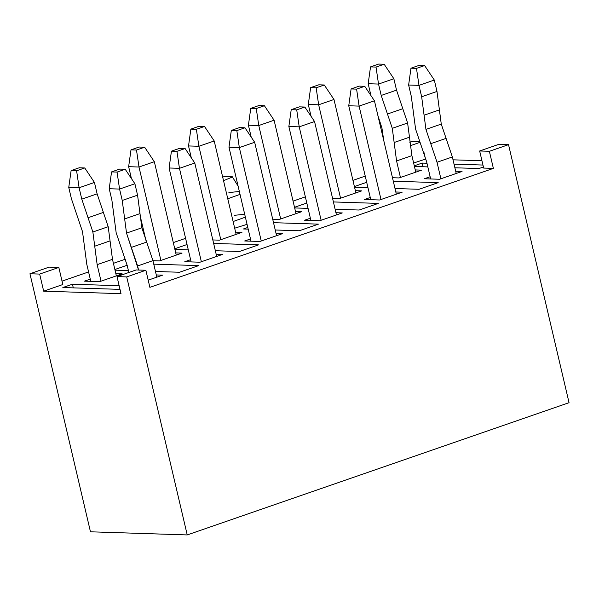 <?xml version="1.0" encoding="UTF-8"?>
<svg xmlns="http://www.w3.org/2000/svg" width="599" height="599" viewBox="0 0 599 599"><rect width="100%" height="100%" fill="white"/><g stroke="black" fill="none" stroke-linecap="round" stroke-linejoin="round"><path stroke-width="0.9" d="M110.059 240.895L108.194 226.707L92.867 232.015L94.732 246.204L110.059 240.895L94.732 246.204L97.15 264.653L101.029 281.171L97.15 264.653L112.485 259.345L97.15 264.653L92.867 232.015L108.194 226.707L97.12 193.844L94.447 182.448L79.113 187.757L81.786 199.153L97.12 193.844L81.786 199.153L88.053 217.729L103.38 212.413L88.053 217.729L92.867 232.015L81.786 199.153L79.113 187.757L68.758 187.427L71.431 198.816L68.758 187.427L79.113 187.757L76.605 170.775L84.751 167.952L79.248 167.772L71.109 170.595L76.605 170.775L71.109 170.595L68.758 187.427L71.109 170.595L79.248 167.772L84.751 167.952L76.605 170.775L79.113 187.757L94.447 182.448L97.12 193.844L108.194 226.707L112.485 259.345L110.059 240.895M82.512 231.678L71.431 198.816L82.512 231.678L84.377 245.867L82.512 231.678M116.356 275.862L112.485 259.345L116.356 275.862M90.793 281.358L86.795 264.324L84.377 245.867L86.795 264.324L90.793 281.358M94.447 182.448L84.751 167.952L94.447 182.448M120.983 247.058L116.169 232.771L111.886 200.126L109.213 188.737L111.886 200.126L116.169 232.771L127.25 265.627L120.983 247.058M124.659 218.912L126.524 233.101L141.858 227.792L139.994 213.603L124.659 218.912L139.994 213.603L137.568 195.154L122.241 200.463L124.659 218.912L122.241 200.463L137.568 195.154L134.902 183.758L119.568 189.067L122.241 200.463L119.568 189.067L109.213 188.737L111.556 171.906L117.06 172.085L125.206 169.262L119.703 169.083L111.556 171.906L119.703 169.083L125.206 169.262L134.902 183.758L137.568 195.154L141.858 227.792L126.524 233.101L138.556 270.029L137.605 265.963L152.932 260.655L137.605 265.963L131.338 247.394L146.673 242.078L131.338 247.394L126.524 233.101L124.659 218.912M128.852 272.478L127.25 265.627L128.852 272.478M156.811 277.172L152.932 260.655L141.858 227.792L152.932 260.655L156.811 277.172M134.902 183.758L125.206 169.262L117.06 172.085L119.568 189.067L134.902 183.758M119.568 189.067L117.06 172.085L111.556 171.906L109.213 188.737L119.568 189.067M409.476 137.193L407.612 123.005L392.285 128.313L394.149 142.502L409.476 137.193L394.149 142.502L396.568 160.951L400.439 177.469L396.568 160.951L411.902 155.643L396.568 160.951L392.285 128.313L407.612 123.005L396.538 90.142L393.865 78.746L378.531 84.055L381.204 95.451L396.538 90.142L381.204 95.451L387.471 114.02L402.798 108.711L387.471 114.02L392.285 128.313L381.204 95.451L378.531 84.055L368.175 83.718L370.848 95.114L368.175 83.718L378.531 84.055L376.022 67.073L384.169 64.25L378.665 64.071L370.526 66.893L376.022 67.073L370.526 66.893L368.175 83.718L370.526 66.893L378.665 64.071L384.169 64.25L376.022 67.073L378.531 84.055L393.865 78.746L396.538 90.142L407.612 123.005L411.902 155.643L409.476 137.193M381.93 127.976L377.864 115.435L381.93 127.976L383.734 140.443L381.93 127.976M415.773 172.16L411.902 155.643L415.773 172.16M370.968 95.615L370.848 95.114L370.968 95.615M393.865 78.746L384.169 64.25L393.865 78.746M420.401 143.356L415.586 129.062L411.303 96.424L408.63 85.028L411.303 96.424L415.586 129.062L426.668 161.925L420.401 143.356M424.077 115.21L425.941 129.399L441.268 124.09L439.411 109.902L424.077 115.21L439.411 109.902L436.985 91.452L421.659 96.761L424.077 115.21L421.659 96.761L436.985 91.452L434.312 80.056L418.986 85.365L421.659 96.761L418.986 85.365L408.63 85.028L410.974 68.204L416.477 68.376L424.624 65.561L419.12 65.381L410.974 68.204L419.12 65.381L424.624 65.561L434.312 80.056L436.985 91.452L441.268 124.09L425.941 129.399L437.023 162.262L440.894 178.779L437.023 162.262L452.35 156.953L437.023 162.262L430.756 143.685L446.09 138.376L430.756 143.685L425.941 129.399L424.077 115.21M430.659 178.966L426.668 161.925L430.659 178.966M456.228 173.47L452.35 156.953L441.268 124.09L452.35 156.953L456.228 173.47M434.312 80.056L424.624 65.561L416.477 68.376L418.986 85.365L434.312 80.056M418.986 85.365L416.477 68.376L410.974 68.204L408.63 85.028L418.986 85.365M222.648 176.922L232.157 176.563L232 177.177L223.532 180.688L232 177.177L230.6 176.076L222.648 176.922M227.77 198.756L240.034 194.376L227.77 198.756M228.9 192.541L239.36 191.5M233.108 221.54L245.373 217.16L233.108 221.54M243.441 228.968L248.181 229.118L243.441 228.968L247.791 227.455L243.441 228.968M275.241 229.994L299.268 230.772L275.241 229.994M318.428 224.138L273.526 222.678L318.428 224.138L299.268 230.772L318.428 224.138M365.248 176.113L352.953 180.374L365.248 176.113M305.363 196.854L293.068 201.114L305.363 196.854M247.058 224.34L234.673 228.204L247.058 224.34M185.593 238.335L173.298 242.595L185.593 238.335M125.505 259.15L113.421 263.335L125.505 259.15M88.585 271.939L62.034 281.133L88.585 271.939M62.828 284.532L43.667 291.166L121.013 293.675L43.667 291.166L39.661 274.08L29.95 273.765L49.111 267.132L29.95 273.765L90.471 531.8L29.95 273.765L39.661 274.08L58.822 267.446L49.111 267.132L58.822 267.446L62.828 284.532L58.822 267.446L39.661 274.08L43.667 291.166L62.828 284.532M149.885 287.348L493.374 168.386L483.67 168.072L479.657 150.978L489.368 151.292L493.374 168.386L149.885 287.348L145.879 270.261L126.711 276.903L187.232 534.929L90.471 531.8L187.232 534.929L569.05 402.685L187.232 534.929L126.711 276.903L117.007 276.588L121.013 293.675L117.007 276.588L126.711 276.903L145.879 270.261L136.168 269.947L117.007 276.588L136.168 269.947L145.879 270.261L149.885 287.348M481.948 160.757L453.024 159.821L481.948 160.757M425.919 158.945L413.632 163.033L425.919 158.945M424.317 178.757L430.142 176.742L424.317 178.757L439.531 179.251L424.317 178.757M455.704 171.247L462.046 171.449L439.531 179.251L462.046 171.449L455.704 171.247M415.249 169.936L421.591 170.138L399.076 177.94L392.48 177.723L399.076 177.94L421.591 170.138L415.249 169.936M422.153 163.085L426.975 163.242L422.153 163.085L423.014 166.739L422.153 163.085L414.283 165.811L422.153 163.085M454.035 164.119L482.959 165.054L454.035 164.119M483.415 166.994L478.915 168.551L454.888 167.772L478.915 168.551L483.415 166.994M427.828 166.896L414.433 166.462L427.828 166.896M333.411 201.938L378.313 203.398L359.145 210.032L335.126 209.253L359.145 210.032L378.313 203.398L333.411 201.938M308.066 208.377L294.671 207.943L308.066 208.377M294.513 207.291L306.808 203.031L294.513 207.291M304.554 220.237L310.372 218.223L304.554 220.237L319.761 220.732L304.554 220.237M335.934 212.727L342.276 212.93L319.761 220.732L342.276 212.93L335.934 212.727M295.487 211.417L301.829 211.619L279.314 219.421L272.71 219.204L279.314 219.421L301.829 211.619L295.487 211.417M213.641 243.419L258.543 244.879L239.383 251.513L215.355 250.734L239.383 251.513L258.543 244.879L213.641 243.419M188.296 249.858L174.901 249.424L188.296 249.858M174.751 248.772L187.045 244.512L174.751 248.772M184.784 261.718L190.609 259.704L184.784 261.718L199.999 262.212L184.784 261.718M216.172 254.208L222.514 254.41L199.999 262.212L222.514 254.41L216.172 254.208M175.717 252.898L182.059 253.1L159.544 260.902L152.94 260.685L159.544 260.902L182.059 253.1L175.717 252.898M72.434 284.211L119.149 285.723L72.434 284.211L73.295 287.864L72.434 284.211L62.85 287.527L72.434 284.211M120.002 289.377L62.85 287.527L120.002 289.377M84.452 281.148L90.269 279.134L84.452 281.148L99.659 281.642L84.452 281.148M115.832 273.638L122.174 273.848L99.659 281.642L122.174 273.848L115.832 273.638M156.287 274.948L162.629 275.151L148.193 280.152L162.629 275.151L156.287 274.948M153.756 264.159L198.658 265.619L179.498 272.253L155.47 271.474L179.498 272.253L198.658 265.619L153.756 264.159M128.411 270.598L115.023 270.164L128.411 270.598M114.866 269.513L127.16 265.252L114.866 269.513M235.602 232.157L241.944 232.36L219.429 240.162L212.825 239.944L219.429 240.162L241.944 232.36L235.602 232.157M244.669 240.978L250.487 238.964L244.669 240.978L259.876 241.472L244.669 240.978M276.057 233.468L282.399 233.67L259.876 241.472L282.399 233.67L276.057 233.468M355.372 190.677L361.706 190.879L339.191 198.681L332.595 198.464L339.191 198.681L361.706 190.879L355.372 190.677M364.439 199.497L370.257 197.483L364.439 199.497L379.646 199.991L364.439 199.497M395.819 191.987L402.161 192.189L379.646 199.991L402.161 192.189L395.819 191.987M393.288 181.198L438.191 182.65L419.03 189.291L395.003 188.513L419.03 189.291L438.191 182.65L393.288 181.198M367.951 187.637L354.556 187.202L367.951 187.637M354.398 186.551L366.693 182.291L354.398 186.551M409.746 142.225L411.768 141.529L419.727 141.783L411.768 141.529L409.746 142.225M423.98 152.52L425.485 158.93L423.98 152.52M498.825 144.344L508.529 144.659L569.05 402.685L508.529 144.659L489.368 151.292L508.529 144.659L498.825 144.344L479.657 150.978L498.825 144.344M483.67 168.072L493.374 168.386L489.368 151.292L479.657 150.978L483.67 168.072M410.113 145.774L419.966 142.36L410.113 145.774M234.239 215.326L244.699 214.285M145.916 240.334L140.054 215.326L145.916 240.334M131.436 178.577L128.643 166.687L131.436 178.577M139.133 147.032L130.986 149.855L136.49 150.035L144.636 147.212L139.133 147.032L144.636 147.212L154.332 161.708L138.998 167.016L160.906 260.43L138.998 167.016L128.643 166.687L130.986 149.855L139.133 147.032M176.241 255.122L154.332 161.708L176.241 255.122M154.332 161.708L144.636 147.212L136.49 150.035L138.998 167.016L154.332 161.708M130.986 149.855L128.643 166.687L138.998 167.016L136.49 150.035L130.986 149.855M191.126 261.928L169.098 167.997L191.126 261.928M179.588 148.342L171.441 151.165L176.945 151.345L185.091 148.522L179.588 148.342L185.091 148.522L194.78 163.018L179.453 168.326L201.361 261.741L179.453 168.326L169.098 167.997L171.441 151.165L179.588 148.342M216.688 256.432L194.78 163.018L216.688 256.432M194.78 163.018L185.091 148.522L176.945 151.345L179.453 168.326L194.78 163.018M171.441 151.165L169.098 167.997L179.453 168.326L176.945 151.345L171.441 151.165M251.011 241.187L228.983 147.249L251.011 241.187M239.473 127.602L231.326 130.425L236.83 130.604L244.969 127.782L239.473 127.602L244.969 127.782L254.665 142.277L239.338 147.586L261.246 241L239.338 147.586L228.983 147.249L231.326 130.425L239.473 127.602M276.573 235.692L254.665 142.277L276.573 235.692M254.665 142.277L244.969 127.782L236.83 130.604L239.338 147.586L254.665 142.277M231.326 130.425L228.983 147.249L239.338 147.586L236.83 130.604L231.326 130.425M191.313 157.837L188.528 145.946L191.313 157.837M199.018 126.292L190.871 129.114L196.375 129.294L204.521 126.471L199.018 126.292L204.521 126.471L214.21 140.967L198.883 146.276L220.791 239.69L198.883 146.276L188.528 145.946L190.871 129.114L199.018 126.292M236.126 234.381L214.21 140.967L236.126 234.381M214.21 140.967L204.521 126.471L196.375 129.294L198.883 146.276L214.21 140.967M190.871 129.114L188.528 145.946L198.883 146.276L196.375 129.294L190.871 129.114M310.896 220.447L288.86 126.509L310.896 220.447M299.35 106.862L291.211 109.684L296.715 109.864L304.854 107.041L299.35 106.862L304.854 107.041L314.55 121.537L299.215 126.846L321.131 220.26L299.215 126.846L288.86 126.509L291.211 109.684L299.35 106.862M336.458 214.951L314.55 121.537L336.458 214.951M314.55 121.537L304.854 107.041L296.715 109.864L299.215 126.846L314.55 121.537M291.211 109.684L288.86 126.509L299.215 126.846L296.715 109.864L291.211 109.684M251.198 137.096L248.413 125.206L251.198 137.096M258.903 105.551L250.756 108.374L256.26 108.554L264.406 105.731L258.903 105.551L264.406 105.731L274.095 120.227L258.768 125.535L280.676 218.949L258.768 125.535L248.413 125.206L250.756 108.374L258.903 105.551M296.003 213.641L274.095 120.227L296.003 213.641M274.095 120.227L264.406 105.731L256.26 108.554L258.768 125.535L274.095 120.227M250.756 108.374L248.413 125.206L258.768 125.535L256.26 108.554L250.756 108.374M370.781 199.707L348.745 105.768L370.781 199.707M359.235 86.121L351.096 88.944L356.592 89.124L364.739 86.301L359.235 86.121L364.739 86.301L374.435 100.797L359.101 106.105L381.009 199.519L359.101 106.105L348.745 105.768L351.096 88.944L359.235 86.121M396.343 194.211L374.435 100.797L396.343 194.211M374.435 100.797L364.739 86.301L356.592 89.124L359.101 106.105L374.435 100.797M351.096 88.944L348.745 105.768L359.101 106.105L356.592 89.124L351.096 88.944M311.083 116.356L308.29 104.466L311.083 116.356M318.788 84.811L310.641 87.634L316.145 87.813L324.284 84.991L318.788 84.811L324.284 84.991L333.98 99.486L318.653 104.795L340.561 198.209L318.653 104.795L308.29 104.466L310.641 87.634L318.788 84.811M355.888 192.9L333.98 99.486L355.888 192.9M333.98 99.486L324.284 84.991L316.145 87.813L318.653 104.795L333.98 99.486M310.641 87.634L308.29 104.466L318.653 104.795L316.145 87.813L310.641 87.634M232.157 176.563L238.088 186.079"/></g></svg>
